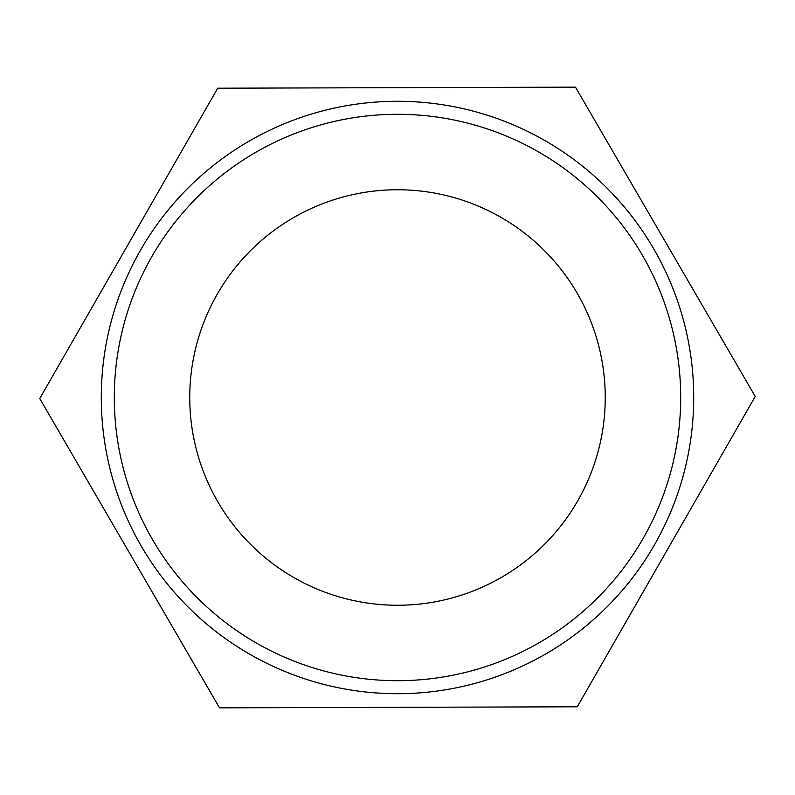 <?xml version="1.0" encoding="UTF-8"?>
<svg xmlns="http://www.w3.org/2000/svg" width="795" height="795" viewBox="0 0 795 795"><rect width="100%" height="100%" fill="white"/><g stroke="black" fill="none" stroke-linecap="round" stroke-linejoin="round"><path stroke-width="1.19" d="M217.721 88.205L575.471 87.152L755.25 396.457L577.279 706.795L219.529 707.848L39.75 398.543L217.721 88.205M397.5 693.707A296.207 296.207 0 0 0 654.027 249.392A296.207 296.207 0 0 0 140.973 249.392A296.207 296.207 0 0 0 397.5 693.707M397.5 680.699A283.199 283.199 0 0 1 152.242 255.901A283.199 283.199 0 0 1 642.757 255.901A283.199 283.199 0 0 1 397.5 680.699M397.5 605.253A207.753 207.753 0 0 0 577.418 293.623A207.753 207.753 0 0 0 217.582 293.623A207.753 207.753 0 0 0 397.5 605.253"/></g></svg>
